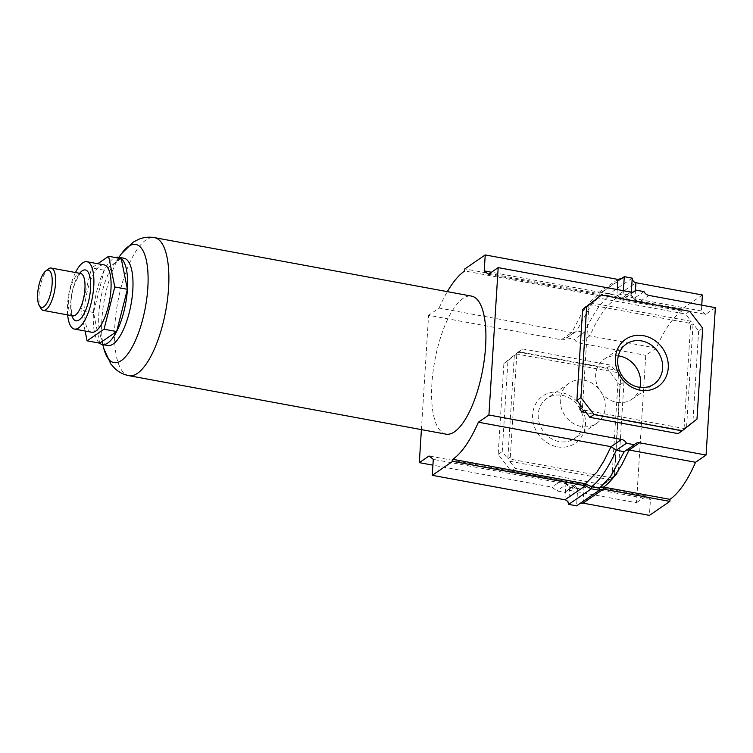 <?xml version="1.0" encoding="UTF-8"?>
<svg xmlns="http://www.w3.org/2000/svg" width="753" height="753" viewBox="0 0 753 753"><rect width="100%" height="100%" fill="white"/><g stroke="black" fill="none" stroke-linecap="round" stroke-linejoin="round"><path stroke-width="0.56" stroke-dasharray="3.77 2.82" d="M557.333 446.83A28.661 25.395 55.6 0 0 585.467 424.476A28.661 25.395 55.6 0 0 560.759 392.379A28.661 25.395 55.6 0 0 532.625 414.734A28.661 25.395 55.6 0 0 557.333 446.83M562.152 395.344A24.35 21.573 -124.4 0 1 582.21 414.178A24.35 21.573 -124.4 0 1 574.445 438.566A24.35 21.573 -124.4 0 1 559.234 441.606A24.35 21.573 -124.4 0 1 539.176 422.781A24.35 21.573 -124.4 0 1 546.942 398.384A24.35 21.573 -124.4 0 1 562.152 395.344M639.937 387.371A24.35 21.573 -124.4 0 1 631.861 399.259A24.35 21.573 -124.4 0 1 616.651 402.3A24.35 21.573 -124.4 0 1 596.583 383.475A24.35 21.573 -124.4 0 1 604.348 359.077A24.35 21.573 -124.4 0 1 618.345 355.849M584.224 380.227A24.35 21.573 -124.4 0 1 604.283 399.062A24.35 21.573 -124.4 0 1 596.527 423.45A24.35 21.573 -124.4 0 1 581.316 426.49A24.35 21.573 -124.4 0 1 561.249 407.665A24.35 21.573 -124.4 0 1 569.014 383.277A24.35 21.573 -124.4 0 1 584.224 380.227M568.647 504.378L569.729 487.21L566.303 484.443L564.298 481.628L561.747 480.442L429.078 455.97M702.398 294.997L681.964 308.984L681.841 311.027A104.281 36.238 -79.5 0 0 656.287 348.112L645.754 355.322L636.483 502.703L570.012 490.448L565.974 491.257L564.797 492.387L556.844 490.918L551.987 487.125L432.919 465.156M580.177 503.39L576.591 505.847L577.673 488.678L569.729 487.21L568.327 484.876L565.945 483.831L433.276 459.358M617.902 279.41L597.468 293.397L600.894 293.011L601.543 292.249L609.488 293.717L609.356 295.76L601.412 294.291L590.832 305.483L576.619 330.859L575.621 331.866L571.791 332.525L561.258 339.735L428.589 315.272L439.121 308.052L571.791 332.525L582.634 311.827L590.013 302.028L597.345 295.44L464.676 270.967M439.121 308.052A104.281 36.238 100.5 0 1 447.329 291.646M715.35 307.666L705.589 314.349L639.128 302.094L636.567 300.908L634.572 298.084L626.618 296.626L625.301 297.849L621.093 298.762L488.433 274.299M630.854 292.079L621.093 298.762L616.895 295.374L491.445 272.238M620.688 279.137L601.543 292.249L600.762 295.054L597.345 295.44L597.468 293.397L464.808 268.925M421.398 429.624L428.589 315.272M705.589 314.349L701.391 310.961L701.758 305.163M636.483 502.703L646.243 496.02L650.441 499.418L649.434 515.381M681.841 311.027L615.37 298.772L608.048 305.351L600.659 315.149L594.635 325.644L589.825 335.857L579.283 343.067L645.754 355.322M656.287 348.112L589.825 335.857L584.563 332.327L574.426 339.274A6.466 5.732 55.6 0 0 579.283 343.067M561.258 339.735A6.466 5.732 55.6 0 0 565.296 338.935A6.466 5.732 55.6 0 0 566.482 337.805L574.426 339.274M619.07 370.692L518.949 352.225L516.822 353.91L510.327 457.071L512.2 459.499L612.321 477.967L614.448 476.273L620.943 373.121L619.07 370.692L616.547 372.424L610.975 365.186L522.761 348.921L518.949 352.225M646.243 496.02L579.772 483.765L575.574 484.687L574.247 485.911L566.303 484.443L556.844 490.918M650.441 499.418L583.98 487.153L577.673 488.678L574.247 485.911L564.797 492.387M588.545 304.57L688.666 323.037L690.539 325.465L684.053 428.617L681.917 430.311L586.295 412.672M580.215 404.775L586.399 306.546M701.391 310.961L634.93 298.696L635.438 290.583M681.964 308.984L615.502 296.72L615.37 298.772L609.356 295.76C601.214 301.784 592.95 313.973 584.563 332.327L576.619 330.859L566.482 337.805M689.692 311.29L685.635 314.067L597.411 297.802M688.666 323.037L691.198 321.305L685.635 314.067M702.7 328.186L698.633 330.962L693.071 323.734L690.539 325.465M696.977 419.073L692.92 421.849L698.633 330.962M684.053 428.617L692.92 421.849M678.114 433.615L681.917 430.311M691.198 321.305L591.077 302.838M686.576 426.885L693.071 323.734M584.328 410.112L684.449 428.579M588.95 304.523L582.455 407.684M518.695 351.698L503.889 363.464L498.175 454.351L511.174 471.237L599.397 487.511L614.203 475.745L619.917 384.868L606.918 367.972L518.695 351.698L522.761 348.921M509.668 461.231L609.789 479.699L603.454 484.734L515.24 468.46L509.668 461.231L512.2 459.499M503.889 363.464L507.955 360.678L502.232 451.565L507.804 458.793L510.327 457.071M516.822 353.91L507.955 360.678M606.918 367.972L610.975 365.186M619.917 384.868L623.983 382.082L618.411 374.853L620.943 373.121M614.203 475.745L618.26 472.969L623.983 382.082M599.397 487.511L603.454 484.734M614.448 476.273L618.26 472.969M612.321 477.967L609.789 479.699M511.174 471.237L515.24 468.46M498.175 454.351L502.232 451.565M514.29 355.642L507.804 458.793M611.925 478.004L618.411 374.853M616.547 372.424L516.417 353.957M632.219 278.149L609.488 293.717L615.502 296.72L635.927 282.733M617.262 289.576L616.895 295.374L623.192 293.849L631.146 295.317L632.548 297.651L639.128 302.094L648.888 295.411M644.022 291.618L634.572 298.084L631.146 295.317L631.343 292.155M633.414 291.976L626.618 296.626L623.192 293.849L623.39 290.705M624.246 451.668L626.6 450.059M600.96 487.097L599.454 488.236M107.773 345.523A44.389 15.427 100.5 0 1 100.347 335.358A44.389 15.427 100.5 0 1 98.859 313.493A44.389 15.427 100.5 0 1 113.317 265.075A44.389 15.427 100.5 0 1 123.878 258.223M446.021 434.161A70.198 24.397 100.5 0 1 431.921 383.503A70.198 24.397 100.5 0 1 471.491 296.098M99.594 343.142A44.389 15.427 100.5 0 1 93.494 312.504A44.389 15.427 100.5 0 1 115.388 257.535M40.926 308.41A21.545 7.492 100.5 0 1 39.043 294.875A21.545 7.492 100.5 0 1 48.183 269.047M104.055 264.887A34.233 11.897 -79.5 0 0 84.76 307.525A34.233 11.897 -79.5 0 0 91.64 332.233M67.657 314.905A34.233 11.897 100.5 0 1 67.572 304.353A34.233 11.897 100.5 0 1 75.479 272.52M121.233 258.608L104.281 270.214L93.513 312.486L99.697 343.161M85.108 331.028L80.9 310.161L91.668 267.889L97.749 263.729M104.281 270.214L91.668 267.889M93.513 312.486L80.9 310.161M564.938 499.794L565.945 483.831L561.747 480.442L551.987 487.125M582.973 503.126L583.98 487.153L579.772 483.765L570.012 490.448M103.914 348.855A60.071 20.877 100.5 0 1 101.9 319.263A60.071 20.877 100.5 0 1 121.459 253.733M128.979 375.681A70.198 24.397 100.5 0 1 114.88 325.023A70.198 24.397 100.5 0 1 154.45 237.619M72.777 315.846A21.545 7.492 100.5 0 1 68.448 300.296A21.545 7.492 100.5 0 1 80.599 273.471M71.864 315.676A25.856 8.989 100.5 0 1 70.773 302.16A25.856 8.989 100.5 0 1 79.686 273.301M631.861 399.259L653.933 384.143M596.527 423.45L574.445 438.566M569.014 383.277L546.942 398.384M604.348 359.077L626.421 343.961M622.552 278.177L600.894 293.011M636.567 300.908L632.548 297.651M625.301 297.849L634.892 291.279M600.762 295.054C598.691 296.117 595.388 299.59 590.832 305.483M575.621 331.866L565.296 338.935M625.254 450.671L635.579 443.602M610.824 476.028C606.033 482.287 602.456 486.099 600.103 487.473M599.981 489.525L578.313 504.35M568.327 484.876L564.298 481.628M575.574 484.687L565.974 491.257M118.899 257.31L113.317 265.075M102.794 344.61L100.347 335.358M80.995 273.461C82.557 269.734 71.601 283.552 71.102 301.699C70.387 314.321 73.973 317.239 73.154 315.987"/><path stroke-width="1.13" d="M643.533 335.697A28.661 25.395 -124.4 0 1 668.25 367.803A28.661 25.395 -124.4 0 1 640.106 390.148A28.661 25.395 -124.4 0 1 615.399 358.051A28.661 25.395 -124.4 0 1 643.533 335.697M638.723 387.183A24.35 21.573 55.6 0 0 653.933 384.143A24.35 21.573 55.6 0 0 661.689 359.755A24.35 21.573 55.6 0 0 641.631 340.921A24.35 21.573 55.6 0 0 626.421 343.961A24.35 21.573 55.6 0 0 618.655 368.358A24.35 21.573 55.6 0 0 638.723 387.183M618.345 355.849A24.35 21.573 -124.4 0 1 619.559 356.037A24.35 21.573 -124.4 0 1 639.937 387.371M491.445 272.238L484.226 270.901L488.433 274.299L498.194 267.616L488.913 414.997L478.381 422.207L611.05 446.68L621.583 439.47A6.466 5.732 -124.4 0 1 626.44 443.263L616.302 450.209L624.246 451.668L610.824 476.028L599.454 488.236L591.51 486.767L585.495 483.765L597.063 471.952L604.188 460.478L611.05 446.68L616.302 450.209C607.944 468.526 599.68 480.715 591.51 486.767L591.378 488.819L568.647 504.378C568.299 501.818 567.056 500.284 564.938 499.794L432.278 475.322L433.276 459.358L429.078 455.97L419.317 462.653L421.398 429.624M432.919 465.156L419.317 462.653M669.859 501.394L669.991 499.352L603.53 487.087L603.398 489.139L582.973 503.126L649.434 515.381L669.859 501.394L603.398 489.139L599.981 489.525L599.332 490.278L591.378 488.819L585.363 485.807L452.704 461.335L432.278 475.322M564.938 499.794L585.363 485.807L585.495 483.765L452.826 459.292L452.704 461.335M478.381 422.207A104.281 36.238 100.5 0 1 452.826 459.292M669.991 499.352A104.281 36.238 -79.5 0 0 695.546 462.267L706.079 455.047L639.617 442.792A6.466 5.732 -124.4 0 0 635.579 443.602A6.466 5.732 -124.4 0 0 634.393 444.731L626.44 443.263M695.546 462.267L629.084 450.002L621.922 464.592L615.088 475.275C611.229 480.508 607.379 484.443 603.53 487.087L600.96 487.097M447.329 291.646A104.281 36.238 100.5 0 1 464.676 270.967L464.808 268.925L485.233 254.938L484.226 270.901M706.079 455.047L715.35 307.666L648.888 295.411A6.466 5.732 -124.4 0 1 644.022 291.618L636.078 290.15A6.466 5.732 -124.4 0 1 634.892 291.279A6.466 5.732 -124.4 0 1 630.854 292.079L498.194 267.616M701.758 305.163L702.398 294.997L635.927 282.733C633.81 282.243 632.576 280.718 632.219 278.149L624.275 276.68L622.552 278.177L617.902 279.41L485.233 254.938M702.7 328.186L689.692 311.29L601.478 295.016L586.672 306.782L580.949 397.669L593.957 414.564L682.171 430.829L696.977 419.073L702.7 328.186M621.583 439.47L488.913 414.997M586.399 306.546L601.478 295.016M586.295 412.672L581.796 411.844L579.923 409.406L580.215 404.775M586.418 306.255L582.606 309.558L576.892 400.445L582.455 407.684L579.923 409.406M586.672 306.782L582.606 309.558M682.171 430.829L678.114 433.615L589.891 417.341L593.957 414.564M580.949 397.669L576.892 400.445M581.796 411.844L584.328 410.112L589.891 417.341M623.39 290.705L624.275 276.68L620.688 279.137M631.343 292.155L632.219 278.149M633.414 291.976L636.078 290.15M626.6 450.059L629.084 450.002L639.617 442.792M624.246 451.668L634.393 444.731M599.454 488.236L599.332 490.278L576.591 505.847L568.647 504.378M582.973 503.126L580.177 503.39M115.388 257.535A44.389 15.427 100.5 0 1 118.513 257.234L123.878 258.223A44.389 15.427 100.5 0 1 132.792 290.263A44.389 15.427 100.5 0 1 107.773 345.523L102.408 344.535A44.389 15.427 100.5 0 1 99.594 343.142M128.979 375.681A70.198 24.397 100.5 0 0 168.55 288.277A70.198 24.397 100.5 0 0 154.45 237.619L471.491 296.098A70.198 24.397 100.5 0 1 485.591 346.757A70.198 24.397 100.5 0 1 446.021 434.161L128.979 375.681C123.558 374.599 118.889 372.246 114.974 368.612L110.813 363.953L103.914 348.855L102.794 344.61M118.513 257.234A44.389 15.427 100.5 0 1 127.426 289.265A44.389 15.427 100.5 0 1 102.408 344.535M37.65 293.755A18.957 6.589 100.5 0 1 45.688 271.033A18.957 6.589 100.5 0 1 52.145 283.834A18.957 6.589 100.5 0 1 46.884 303.111A18.957 6.589 100.5 0 1 39.307 305.671A18.957 6.589 100.5 0 1 37.65 293.755M45.688 271.033L48.183 269.047A21.545 7.492 100.5 0 1 51.195 268.04A21.545 7.492 100.5 0 1 55.515 283.589A21.545 7.492 100.5 0 1 43.373 310.424A21.545 7.492 100.5 0 1 40.926 308.41L39.307 305.671M74.453 329.061L91.64 332.233A34.233 11.897 -79.5 0 0 110.936 289.594A34.233 11.897 -79.5 0 0 104.055 264.887L86.868 261.724A34.233 11.897 100.5 0 1 93.748 286.432A34.233 11.897 100.5 0 1 74.453 329.061A34.233 11.897 100.5 0 1 67.657 314.905M75.479 272.52A34.233 11.897 100.5 0 1 86.868 261.724M87.075 340.836L99.697 343.161L116.64 331.555L127.408 289.284L121.233 258.608L108.611 256.284L114.795 286.959L104.027 329.23L87.075 340.836L85.108 331.028M97.749 263.729L108.611 256.284M127.408 289.284L114.795 286.959M116.64 331.555L104.027 329.23M617.262 289.576L617.902 279.41M635.438 290.583L635.927 282.733M154.45 237.619C148.99 236.696 143.795 237.233 138.844 239.228L133.29 242.089L121.459 253.733A60.071 20.877 100.5 0 1 147.823 287.825A60.071 20.877 100.5 0 1 128.255 353.364A60.071 20.877 100.5 0 1 103.914 348.855M51.195 268.04L80.599 273.471A21.545 7.492 100.5 0 1 84.92 289.02A21.545 7.492 100.5 0 1 72.777 315.846L43.373 310.424M79.686 273.301A25.856 8.989 100.5 0 1 90.548 288.625A25.856 8.989 100.5 0 1 82.359 316.486A25.856 8.989 100.5 0 1 71.864 315.676M121.459 253.733L118.899 257.31"/></g></svg>
